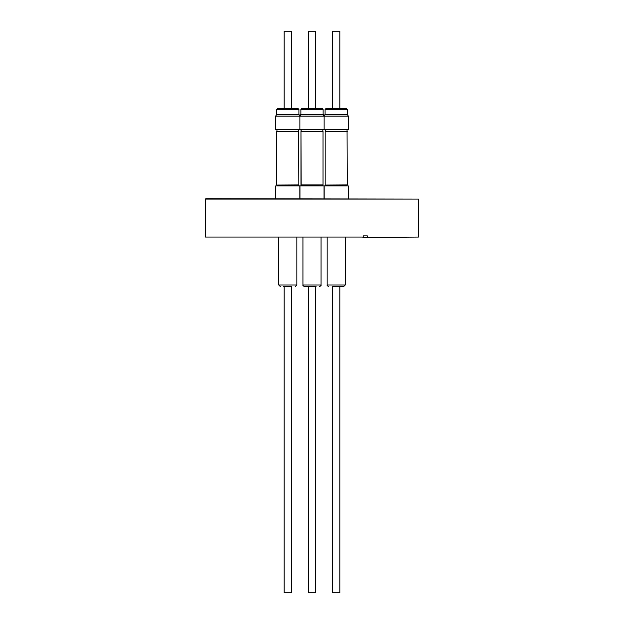 <?xml version="1.0" encoding="UTF-8"?>
<svg xmlns="http://www.w3.org/2000/svg" width="624" height="624" viewBox="0 0 624 624"><rect width="100%" height="100%" fill="white"/><g stroke="black" fill="none" stroke-linecap="round" stroke-linejoin="round"><path stroke-width="0.94" d="M348.332 116.095L275.668 116.095L275.668 129.574L348.332 129.574L348.332 116.095L347.326 114.356L347.326 109.434L325.088 109.434L325.868 108.662L346.172 108.662M324.106 116.064L325.088 114.356L347.326 114.356M337.514 108.662L332.569 108.662L332.569 31.2L339.846 31.2L339.846 108.662M347.053 129.574L347.248 184.938L325.361 185.055L325.361 185.897M347.248 184.938L325.361 185.055M347.248 131.329L325.166 131.329L325.166 184.938M347.053 131.219L325.166 131.329M348.254 198.713L348.254 185.897L324.16 185.897L324.16 198.713M332.569 286.525L332.569 592.8L339.846 592.8L339.846 286.525M327.148 237.44L327.148 284.981L345.267 284.981L343.723 286.525L332.14 286.525M321.968 108.662L315.643 108.662L322.343 108.662L315.643 108.662L315.643 31.2L308.357 31.2L308.357 108.662L301.657 108.662L321.968 108.662M321.064 237.44L321.064 284.981L302.936 284.981L302.936 237.44L302.936 284.981C302.632 285.371 303.147 285.886 304.489 286.525L316.064 286.525M275.668 116.095L276.674 114.356L298.912 114.356L298.912 109.434L276.674 109.434L277.454 108.662L298.132 108.662L291.431 108.662L291.431 31.2L284.154 31.2L284.154 108.662L277.454 108.662M298.639 129.574L298.834 184.938L276.947 185.055L276.947 185.897M298.834 184.938L276.947 185.055M298.834 131.329L276.752 131.329L276.752 184.938M298.639 131.219L276.752 131.329M299.84 198.713L299.84 185.897L275.746 185.897L275.746 198.713M284.154 286.525L284.154 592.8L291.431 592.8L291.431 286.525M291.86 286.525L283.725 286.525M299.879 129.574L299.879 116.095L300.885 114.356L323.115 114.356L323.115 109.434L300.885 109.434L301.657 108.662L308.357 108.662L302.032 108.662M323.037 184.938L301.158 185.055L301.158 185.897L300.963 184.938L323.037 184.938L323.037 131.329L300.963 131.329L301.158 185.055M322.842 129.574L322.842 131.219L300.963 131.329L300.963 184.938M324.043 198.713L324.043 185.897L299.957 185.897L299.957 198.713L299.957 185.897M308.357 592.8L308.357 286.525L308.357 592.8L315.643 592.8L315.643 286.525M205.873 198.713L418.509 199.103L205.491 199.103L205.873 198.713M363.16 237.058L205.491 237.058L363.16 237.058L363.16 235.895L367.318 235.895L363.16 235.895M418.509 237.058L367.13 237.44L418.509 237.058L418.509 199.103M362.965 237.44L367.13 237.44M367.318 235.895L367.318 237.058M278.733 237.44L278.733 284.981L296.852 284.981L295.308 286.525M347.326 109.434L346.546 108.662M325.361 129.574L325.361 131.219M327.148 284.981C326.836 285.371 327.358 285.886 328.692 286.525M323.115 109.434L322.343 108.662L323.115 109.434M301.158 131.219L301.158 129.574L300.963 131.329M298.912 109.434L298.132 108.662M298.912 114.356L299.894 116.064L300.885 114.356L300.885 109.434L301.657 108.662M276.947 129.574L276.947 131.219M278.733 284.981L280.277 286.525M323.115 114.356L324.121 116.095L324.121 129.574M302.936 284.981C302.632 285.371 303.147 285.886 304.489 286.525M205.491 237.058L205.491 199.103M321.064 284.981C321.368 285.371 320.853 285.886 319.511 286.525M322.842 185.055L322.842 185.897M296.852 237.44L296.852 284.981M298.639 185.055L298.639 185.897M276.674 114.356L276.674 109.434M308.357 31.2L308.357 108.662M300.885 114.356L300.885 109.434M345.267 237.44L345.267 284.981M347.053 185.055L347.053 185.897M325.088 114.356L325.088 109.434"/></g></svg>
